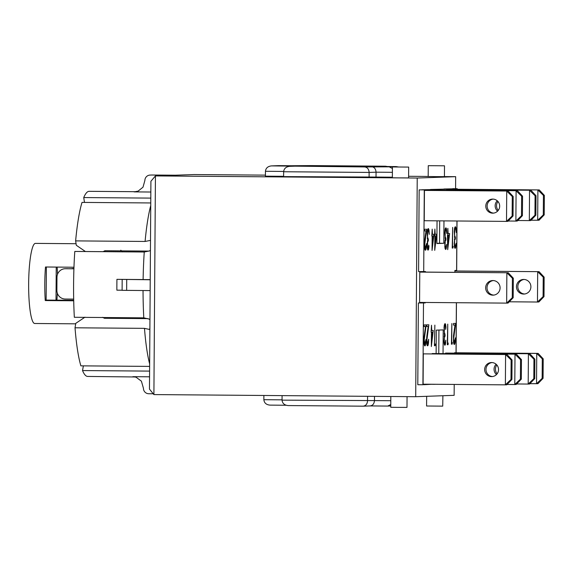 <?xml version="1.0" encoding="UTF-8"?>
<svg xmlns="http://www.w3.org/2000/svg" width="573" height="573" viewBox="0 0 573 573"><rect width="100%" height="100%" fill="white"/><g stroke="black" fill="none" stroke-linecap="round" stroke-linejoin="round"><path stroke-width="0.86" d="M438.932 330.048L438.768 353.548M439.692 220.849L439.534 243.26L436.884 243.353M120.416 317.664L120.33 318.402M120.803 250.215L122.586 251.934M454.217 384.433L454.138 395.334L415.704 396.702L153.901 394.582L155.433 175.918L173.784 175.266L152.003 175.016A5.415 5.343 -92 0 0 151.773 175.016L150.04 175.08A5.415 5.343 88 0 1 150.276 175.08M153.249 393.773L148.744 393.737A5.415 5.343 88 0 1 143.443 388.286L141.402 381.167L136.052 377.206L132.836 376.676L149.553 376.805M415.704 396.702L417.23 178.038L155.433 175.918L150.914 181.261L150.226 279.767L116.935 279.338L150.226 279.631M73.917 268.794L65.429 268.723L73.917 268.737M73.681 299.106L65.215 299.034A8.659 8.394 88.8 0 1 56.885 290.303L56.971 277.311A8.659 8.394 88.8 0 1 65.429 268.723M73.716 300.789L45.26 300.553A40.053 6.403 -89.5 0 1 45.489 266.997L73.974 267.233M76.066 243.718L35.383 243.389A40.053 6.403 90.5 0 0 28.65 283.671A40.053 6.403 90.5 0 0 34.731 323.494L75.686 323.824M57.336 293.168A40.053 6.403 -89.5 0 1 56.892 300.145L73.702 300.281M57.157 267.097A40.053 6.403 -89.5 0 1 57.493 274.36M73.931 268.415A8.659 8.638 -95 0 0 73.48 268.443L72.843 268.493A8.659 8.638 85 0 1 73.652 268.465L73.652 268.465M439.534 243.26L443.81 243.296L436.884 243.546L437.041 220.827M443.968 220.884L443.81 243.296M436.117 353.527L436.282 330.141L443.208 329.898L443.044 353.584M455.442 188.775L443.932 188.997L455.442 188.775L455.435 189.634M448.208 189.033L448.201 189.577M446.646 189.563L530.927 190.243L446.646 189.62M517.77 220.512L529.33 220.605L534.946 215.226L535.082 195.744L536.006 195.708L535.87 215.19L530.72 220.555L529.33 220.605L529.545 190.293L535.082 195.744M522.49 205.084A7.034 6.948 88 0 1 522.483 205.7M446.646 189.083L430.531 189.47L446.646 189.083L446.639 190.15M454.869 270.979L539.064 271.666L454.869 271.043L454.869 270.499L456.674 270.435L457.018 220.992M434.807 189.505L434.8 190.057M539.064 271.666L544.142 277.124L543.218 277.16L537.682 271.709L537.474 302.021L538.856 301.971L544.006 296.613L543.082 296.642L537.474 302.021L509.261 301.792M433.245 190.043L517.476 190.723L433.245 190.1M497.958 201.495A7.034 6.948 -92 0 0 498.252 210.398M508.215 221.02L515.879 221.085L521.494 215.706L521.631 196.217L516.094 190.773L515.879 221.085L517.269 221.035L522.411 215.67L521.494 215.706M497.586 211.165A7.034 6.948 88 0 1 497.242 200.779M433.245 189.563L421.735 189.785L433.245 189.563L433.238 190.429M426.011 189.821L426.004 190.365M424.45 190.358L508.115 191.031L424.45 190.415L424.45 189.878L419.157 189.878L418.584 271.602L425.438 271.545L425.438 272.089L508.251 272.755L419.78 272.103L419.565 302.415L506.654 303.117L506.869 272.805L512.405 278.256L513.322 278.22L508.251 272.755M493.174 199.103A7.034 6.948 -92 0 0 493.675 213.099M423.705 271.609L424.278 189.878L419.157 189.878M421.162 271.616L421.162 272.053L425.438 272.089M421.162 272.053L419.78 272.103M492.816 295.159A7.306 7.213 88 0 1 485.653 287.947A7.306 7.213 88 0 1 492.608 280.548A7.306 7.213 88 0 1 500.079 287.596A7.306 7.213 88 0 1 492.816 295.159M506.654 303.117L508.036 303.067L513.186 297.709L512.269 297.738L506.654 303.117M420.947 302.422L420.947 302.902L425.223 302.938L418.369 302.995L417.796 384.727L422.917 384.727L423.49 303.002M425.223 302.458L425.223 302.938M420.947 302.902L418.369 302.995M510.987 379.469L511.123 359.987L505.587 354.537L423.304 353.87L506.976 354.486L505.587 354.537L505.379 384.848L506.761 384.798L511.911 379.433L510.987 379.469L505.379 384.848L423.096 384.182L422.917 384.727M492.035 362.559A7.034 6.948 -92 0 0 492.529 376.554M493.303 280.555A7.306 7.213 -92 0 0 493.819 295.095M67.55 268.68A8.659 8.394 -91.2 0 0 67.32 268.68L65.193 268.723M513.186 297.709L513.322 278.22M512.269 297.738L512.405 278.256M496.469 374.592A7.034 6.948 88 0 1 496.125 364.256M496.841 364.98A7.034 6.948 -92 0 0 497.142 373.818M507.076 384.476L514.79 384.533L520.406 379.161L520.542 359.672L515.005 354.229L514.79 384.533L516.18 384.483L521.323 379.125L520.406 379.161M520.542 359.672L521.459 359.643L521.323 379.125M516.388 354.178L432.185 353.555L516.388 354.178L521.459 359.643M533.943 359.199L528.406 353.749L445.586 353.075L529.789 353.699L534.86 359.164L534.724 378.646L529.574 384.01L528.191 384.06L533.807 378.681L533.943 359.199L534.86 359.164M534.724 378.646L533.807 378.681M529.789 353.699L528.406 353.749L528.191 384.06L516.674 383.967M423.096 384.182L423.304 353.87M491.641 362.544A7.034 6.948 88 0 1 498.539 369.485A7.034 6.948 88 0 1 491.842 376.611A7.034 6.948 88 0 1 484.651 369.829A7.034 6.948 88 0 1 491.641 362.544M511.911 379.433L512.047 359.951L506.976 354.486M511.123 359.987L512.047 359.951M542.287 358.877L542.151 378.359L536.536 383.738L536.751 353.426L454.468 352.76L538.133 353.383L536.751 353.426L542.287 358.877L543.211 358.841L538.133 353.383M543.211 358.841L543.075 378.33L542.151 378.359M529.889 383.688L537.925 383.688L543.075 378.33M530.927 190.243L536.006 195.708M535.87 215.19L534.946 215.226M531.028 220.233L539.064 220.233L544.214 214.875L543.29 214.904L537.682 220.283L537.889 189.971L543.426 195.422L544.35 195.386L539.279 189.928L455.442 189.305M455.442 189.248L539.279 189.928M543.426 195.422L543.29 214.904M544.35 195.386L544.214 214.875M452.727 188.682L457.24 188.703L452.727 188.753M457.003 188.718L456.996 189.262M45.26 300.553L73.716 300.746M46.377 267.004L46.141 300.524M56.892 300.145L56.011 300.173L56.24 267.09M46.141 300.094L73.702 300.316M521.631 196.217L522.547 196.188L522.411 215.67M517.476 190.723L522.547 196.188M512.133 216.014L512.269 196.532L506.725 191.081L506.518 221.393L507.9 221.343L513.05 215.978L512.133 216.014L506.518 221.393L424.235 220.727L424.45 190.415M492.78 199.089A7.034 6.948 88 0 1 499.677 206.029A7.034 6.948 88 0 1 492.981 213.156A7.034 6.948 88 0 1 485.789 206.373A7.034 6.948 88 0 1 492.78 199.089M513.05 215.978L513.186 196.496L508.115 191.031M512.269 196.532L513.186 196.496M454.862 272.325L454.869 271.043M523.736 279.445A7.306 7.213 88 0 1 530.899 286.658A7.306 7.213 88 0 1 523.944 294.056A7.306 7.213 88 0 1 516.474 287.009A7.306 7.213 88 0 1 523.736 279.445M71.518 268.716A8.659 8.638 85 0 1 72.843 268.493M543.218 277.16L543.082 296.642M544.142 277.124L544.006 296.613M524.116 279.459A7.306 7.213 -92 0 0 524.639 293.999M149.89 328L149.646 329.475L144.482 328.35L75.027 327.792A92.554 14.798 90.5 0 0 80.879 365.846L149.625 366.398M150.226 279.767L149.467 389.096L153.901 394.582M149.947 319.713L148.944 319.025L143.794 317.85L74.332 317.284A92.554 14.798 90.5 0 1 74.791 251.447L144.253 252.013A92.554 14.798 90.5 0 0 143.114 279.552M144.253 252.013L149.424 250.938L150.434 250.272M150.506 240.331L150.491 241.892M149.066 251.096L104.895 250.745L103.104 251.662L85.434 251.518L76.309 245.287L75.629 240.889L145.091 241.455L150.269 240.431M85.005 202.427L84.446 202.183L83.737 197.563L150.799 198.108M104.795 250.745A68.201 10.901 90.5 0 0 104.701 251.69M102.646 317.32L104.422 318.28L148.063 318.631M104.279 317.528A68.201 10.901 90.5 0 0 104.336 318.28M149.589 371.103L82.526 370.566L83.372 365.861M75.027 327.792L75.765 323.344L84.976 317.177M150.763 202.957L82.018 202.405A92.554 14.798 90.5 0 0 75.629 240.889M122.099 290.203L116.863 290.167L122.099 290.217M82.526 370.566A92.554 14.798 90.5 0 0 87.648 376.432L135.228 376.977M150.842 192.019L134.125 191.883A92.554 14.798 90.5 0 1 135.099 191.697L89.144 191.325A92.554 14.798 90.5 0 0 83.737 197.563M122.171 279.509L122.099 290.332L150.155 290.59M417.23 178.038L455.664 176.677L455.585 188.667M455.012 270.492L455.005 270.979M378.538 166.449L396.172 166.593L389.246 166.843L364.686 166.944L271.702 165.891L310.666 165.604L378.624 166.457M385.464 166.206L387.549 166.528M396.172 166.593L398.378 166.951M389.246 166.843L392.419 168.498M371.612 166.7C374.327 167.072 375.809 168.899 376.053 172.187L392.39 172.315M364.686 166.944C367.4 167.316 368.883 169.15 369.127 172.43L376.053 172.187L376.017 177.057L283.606 176.613L283.642 171.742L369.127 172.43L369.098 177.301M289.888 166.342L289.623 166.342C285.999 166.772 284 168.569 283.642 171.742M296.814 166.091L289.623 166.342M271.702 165.891L271.437 165.898C267.813 166.32 265.815 168.118 265.457 171.291L283.656 171.434M278.628 165.647L271.437 165.898M278.6 165.64L303.676 165.848M310.666 165.604L303.626 165.848M283.614 176.305L265.421 176.162L265.457 171.291M363.21 406.171L370.137 405.928C372.751 405.541 374.19 403.757 374.463 400.591L282.045 400.14C282.396 403.406 284.437 405.218 288.176 405.569L363.21 406.171C365.825 405.784 367.272 404.008 367.537 400.835L367.565 396.315M288.176 405.569L363.053 406.178M387.606 406.071L370.058 405.928L387.771 406.071L390.772 404.517M269.99 405.118L286.135 405.247L269.99 405.118C266.252 404.767 264.21 402.955 263.859 399.696L263.888 395.47M282.081 395.621L282.045 400.14M374.491 396.366L374.463 400.591L390.793 400.72M392.355 177.186L376.017 177.057M392.534 166.958L408.664 167.08L392.534 166.958M408.664 167.08L408.592 177.902L399.173 177.895L392.355 177.795L392.426 166.965M428.368 165.683L444.505 165.805L428.368 165.683M444.505 165.805L444.426 176.627L436.311 176.627L428.189 176.52L428.267 165.69M444.426 176.584L455.664 176.677M152.003 175.016L175.51 175.209L193.867 174.557L265.428 175.13M408.599 176.291L428.189 176.448M390.822 396.502L390.75 407.281L397.569 407.382L406.988 407.389L407.059 396.631M426.656 396.315L426.584 406.006L442.721 406.128L442.9 395.735M134.125 191.883L138.107 191.138L142.999 187.185L144.89 180.445A5.415 5.343 88 0 1 150.04 175.08M452.226 248.059L452.663 227.417L452.527 246.347L453.128 246.326L452.971 248.03L452.226 248.059M452.971 248.03L452.226 248.023M454.718 247.966L454.203 243.747L454.804 238.153L454.239 231.578L454.525 228.455L455.313 226.758L456.044 228.247L456.323 232.538L455.671 228.885L455.084 228.591L454.747 229.644L454.604 235.31L455.37 237.286L455.356 239.084L454.704 240.037L454.525 244.084L455.134 246.691L456.108 243.31L455.635 247.658L455.249 248.324L454.718 247.966M455.449 248.08L454.79 248.08M455.635 247.658L454.611 247.651M455.793 246.999L454.453 246.984M455.85 246.634L455.213 246.634M455.972 245.695L455.585 245.695M455.134 246.691L454.41 246.684M455.005 246.634L454.403 246.634M454.819 246.297L454.353 246.297M454.668 245.652L454.289 245.645M454.812 239.586L454.432 239.578M454.991 239.17L454.496 239.17M455.213 239.027L454.532 239.02M455.241 237.308L454.547 237.308M455.026 237.179L454.518 237.172M454.847 236.792L454.439 236.792M454.747 229.644L454.368 229.644M454.898 228.985L454.453 228.985M455.084 228.591L454.511 228.584M455.299 228.462L454.525 228.455M456.251 230.11L455.893 230.102M456.165 229.1L455.721 229.093M456.044 228.247L454.575 228.233M456.036 228.212L454.582 228.204M455.9 227.567L454.747 227.553M455.728 227.123L454.933 227.116M455.535 226.844L455.163 226.844M445.078 248.546L444.755 242.809L445.336 239.235L444.763 232.667L445.207 228.849L445.837 227.861L446.568 229.3L446.854 233.634L446.016 229.644L445.271 230.747L445.128 236.405L445.901 238.389L445.887 240.18L445.235 241.14L445.056 245.18L445.665 247.794L446.639 244.392L446.159 248.739L445.651 249.463L445.078 248.546M445.98 249.183L445.321 249.176M446.159 248.739L445.142 248.732M446.317 248.095L444.985 248.088M446.381 247.737L445.744 247.729M446.503 246.798L446.109 246.791M445.665 247.794L444.942 247.787M445.529 247.737L444.927 247.729M445.343 247.4L444.884 247.393M445.2 246.734L444.813 246.734M445.135 246.24L444.777 246.232M445.343 240.681L444.956 240.681M445.522 240.273L445.02 240.266M445.744 240.123L445.056 240.123M445.765 238.397L445.071 238.389M445.558 238.275L445.049 238.275M445.371 237.881L444.97 237.874M445.271 230.747L444.899 230.747M445.429 230.088L444.977 230.081M445.615 229.694L445.035 229.687M445.83 229.558L445.056 229.551M446.689 230.181L446.245 230.181M446.575 229.343L445.106 229.336M446.568 229.3L445.114 229.286M446.424 228.663L445.271 228.656M446.252 228.219L445.457 228.212M446.059 227.947L445.672 227.947M448.043 244.621L449.153 235.188L448.107 235.224L447.742 244.621M448.107 235.224L447.463 235.224M449.153 235.188L447.463 235.174M447.807 235.238L447.857 228.348L448.122 233.605L449.619 233.555L447.706 249.67L447.463 235.238M432.386 245.402L433.503 235.961L432.457 236.004L432.085 245.394M432.457 236.004L431.813 236.026L432.2 229.121L432.465 234.378L433.969 234.328L432.049 250.444L432.149 236.012M433.503 235.961L431.813 235.947M424.665 248.725L424.543 241.799L426.047 230.869L424.529 230.926L424.536 229.286L426.67 229.214L424.743 244.392L425.453 248.589L426.505 243.625L426.333 247.45L425.675 250.122L425.187 250.2L424.665 248.725M425.675 250.122L425.13 250.122M425.868 249.792L424.944 249.785M426.04 249.255L424.779 249.241M426.19 248.532L425.538 248.524M426.212 248.374L425.689 248.374M426.333 247.45L425.947 247.45M425.453 248.589L424.643 248.582M425.252 248.489L424.636 248.481M425.073 248.102L424.579 248.102M424.93 247.443L424.514 247.436M424.837 246.727L424.464 246.719M424.915 241.641L424.557 241.641M425.016 240.646L424.643 240.639M425.152 239.535L424.765 239.528M425.302 238.347L424.915 238.339M425.488 237.043L425.094 237.043M425.696 235.653L425.302 235.646M425.796 234.994L425.41 234.987M426.047 230.869L424.529 230.855M427.372 248.725L427.164 243.539L427.745 239.972L427.172 233.397L427.616 229.587L428.253 228.598L428.976 230.031L429.263 234.357L428.425 230.382L427.687 231.485L427.537 237.143L428.31 239.106L428.296 240.918L427.644 241.878L427.465 245.917L428.074 248.524L428.726 245.137L428.998 246.404L428.389 249.921L427.845 250.093L427.372 248.725M428.389 249.921L427.73 249.914M428.568 249.477L427.551 249.47M428.726 248.832L427.394 248.818M428.79 248.467L428.153 248.467M428.912 247.529L428.518 247.529M428.074 248.524L427.351 248.524M427.938 248.467L427.336 248.467M427.752 248.13L427.293 248.13M427.601 247.472L427.229 247.464M427.544 246.97L427.186 246.97M427.752 241.419L427.365 241.419M427.931 241.011L427.429 241.004M428.153 240.861L427.465 240.853M428.174 239.127L427.479 239.12M427.959 239.013L427.458 239.005M427.78 238.612L427.379 238.612M427.644 237.981L427.286 237.974M427.687 231.485L427.308 231.478M427.838 230.819L427.386 230.819M428.024 230.425L427.444 230.425M428.239 230.296L427.465 230.289M429.098 230.919L428.654 230.912M428.984 230.081L427.515 230.067M428.976 230.031L427.522 230.024M428.833 229.401L427.68 229.393M428.668 228.956L427.866 228.949M428.468 228.684L428.081 228.677M435.072 245.301L436.182 235.868L435.136 235.904L434.771 245.301M435.136 235.904L434.492 235.926L434.886 229.028L435.151 234.285L436.647 234.235L434.735 250.344L434.835 235.918M436.182 235.868L434.499 235.854M451.417 344.18L451.853 323.537L451.725 342.468L452.319 342.446L452.169 344.151L451.417 344.18M452.169 344.151L451.417 344.144M453.601 342.933L453.479 336.007L454.983 325.063L453.465 325.113L453.472 323.48L455.614 323.401L453.68 338.6L454.389 342.797L455.442 337.834L455.27 341.644L454.611 344.33L454.124 344.394L453.601 342.933M454.611 344.33L454.081 344.323M454.804 343.979L453.88 343.972M454.976 343.463L453.716 343.449M455.12 342.74L454.468 342.733M455.148 342.568L454.625 342.561M455.27 341.644L454.89 341.637M454.389 342.797L453.587 342.79M454.196 342.675L453.572 342.675M454.009 342.296L453.515 342.289M453.859 341.644L453.451 341.644M453.773 340.935L453.401 340.928M453.852 335.85L453.494 335.85M453.952 334.833L453.587 334.833M454.088 333.737L453.701 333.737M454.246 332.533L453.852 332.533M454.425 331.251L454.031 331.244M454.983 325.063L453.465 325.049M447.312 344.76L447.749 324.117L447.62 343.048L448.222 343.034L448.065 344.731L447.312 344.76M448.065 344.731L447.312 344.731M444.963 334.202L445.085 335.979L444.311 337.855L444.39 342.547L445.071 343.42L445.837 340.204L445.515 343.893L444.849 345.254L443.96 341.823L444.526 335.047L444.025 327.29L445.035 323.652L445.973 327.004L445.722 329.425L445.393 325.772L444.806 325.485L444.469 326.538L444.326 332.204L444.963 334.202L444.268 334.195M444.748 334.073L444.24 334.066M444.569 333.687L444.168 333.687M444.469 326.538L444.096 326.538M444.627 325.879L444.175 325.879M444.806 325.485L444.233 325.478M445.02 325.349L444.254 325.349M445.973 327.004L445.615 326.997M445.887 325.994L445.443 325.987M445.773 325.142L444.304 325.127M445.765 325.106L444.311 325.099M445.622 324.461L444.476 324.447M445.45 324.01L444.655 324.01M445.257 323.738L444.892 323.738M445.178 344.975L444.512 344.975M445.357 344.552L444.34 344.545M445.515 343.893L444.182 343.879M445.579 343.528L444.942 343.521M445.701 342.59L445.314 342.59M444.856 343.585L444.132 343.578M444.727 343.542L444.125 343.542M444.541 343.191L444.082 343.191M444.39 342.547L444.011 342.539M444.541 336.48L444.154 336.473M444.72 336.065L444.218 336.065M444.935 335.921L444.254 335.914M424.149 344.416L424.027 337.49L425.531 326.546L424.006 326.596L424.02 324.963L426.154 324.884L424.228 339.768L424.93 344.266L425.99 339.316L425.811 343.127L425.159 345.813L424.672 345.877L424.149 344.416M425.159 345.813L424.622 345.806M425.345 345.462L424.421 345.455M425.517 344.925L424.256 344.917M425.667 344.223L425.001 344.215M425.696 344.051L425.173 344.044M425.811 343.127L425.431 343.12M424.93 344.266L424.127 344.258M424.736 344.158L424.113 344.158M424.557 343.779L424.063 343.771M424.407 343.127L423.999 343.127M424.314 342.418L423.941 342.41M424.5 336.315L424.127 336.315M424.629 335.219L424.249 335.219M424.786 334.016L424.4 334.016M424.965 332.72L424.579 332.712M425.531 326.546L424.006 326.531M426.835 344.323L426.706 337.39L428.21 326.445L426.692 326.503L426.699 324.87L428.84 324.791L426.906 339.968L427.616 344.165L428.668 339.223L428.497 343.034L427.838 345.72L427.358 345.784L426.835 344.323M427.838 345.72L427.308 345.712M428.031 345.369L427.107 345.361M428.203 344.831L426.942 344.824M428.353 344.129L427.68 344.122M428.382 343.95L427.852 343.95M428.497 343.034L428.11 343.026M427.616 344.165L426.813 344.158M427.422 344.065L426.799 344.058M427.243 343.685L426.742 343.678M427.093 343.034L426.677 343.034M427 342.317L426.627 342.317M427.078 337.225L426.72 337.218M427.179 336.222L426.813 336.222M427.315 335.126L426.928 335.126M427.472 333.923L427.078 333.916M427.651 332.619L427.257 332.619M428.21 326.445L426.692 326.438M431.67 341.515L432.787 332.096L431.741 332.132L431.369 341.515M431.741 332.132L431.097 332.154L431.483 325.242L431.748 330.499L433.252 330.442L431.333 346.558L431.433 332.147M432.787 332.096L431.097 332.082M434.735 344.058L435.337 344.036L435.186 345.72L434.434 345.748L434.871 325.12L434.449 344.051M435.186 345.72L434.434 345.712M424.65 384.197L424.65 384.669L423.089 384.655M431.884 384.254L424.65 384.669M433.446 384.261L431.884 384.34M435.494 384.282L433.446 384.354M445.5 353.605L445.586 353.075M122.586 251.834L122.593 250.888M122.121 318.423L122.128 317.671M143.042 290.532A92.554 14.798 90.5 0 0 143.794 317.85M144.482 328.35A92.554 14.798 90.5 0 0 149.639 363.898M150.749 205.521A92.554 14.798 90.5 0 0 145.091 241.455M116.935 279.338A92.554 14.798 90.5 0 0 116.863 290.167M132.836 376.676A92.554 14.798 90.5 0 0 133.595 376.805M126.719 279.574L126.64 290.396M282.052 399.839L263.859 399.696M425.925 234.149L425.538 234.142M454.633 329.855L454.239 329.855M454.733 329.181L454.346 329.181M454.862 328.35L454.475 328.35M425.173 331.337L424.786 331.337M425.281 330.664L424.887 330.664M425.402 329.833L425.016 329.833M427.859 331.244L427.465 331.244M427.959 330.571L427.573 330.571M428.088 329.74L427.702 329.74M456.38 302.709L456.029 352.717M457.175 188.71L457.168 189.262M456.946 220.992L456.602 270.442M378.581 166.457L396.215 166.593M310.63 165.597L385.507 166.206M387.771 406.071L390.757 405.963M135.099 191.697L138.107 191.138M456.445 302.709L456.101 352.717M457.24 188.703L457.24 189.262"/></g></svg>
